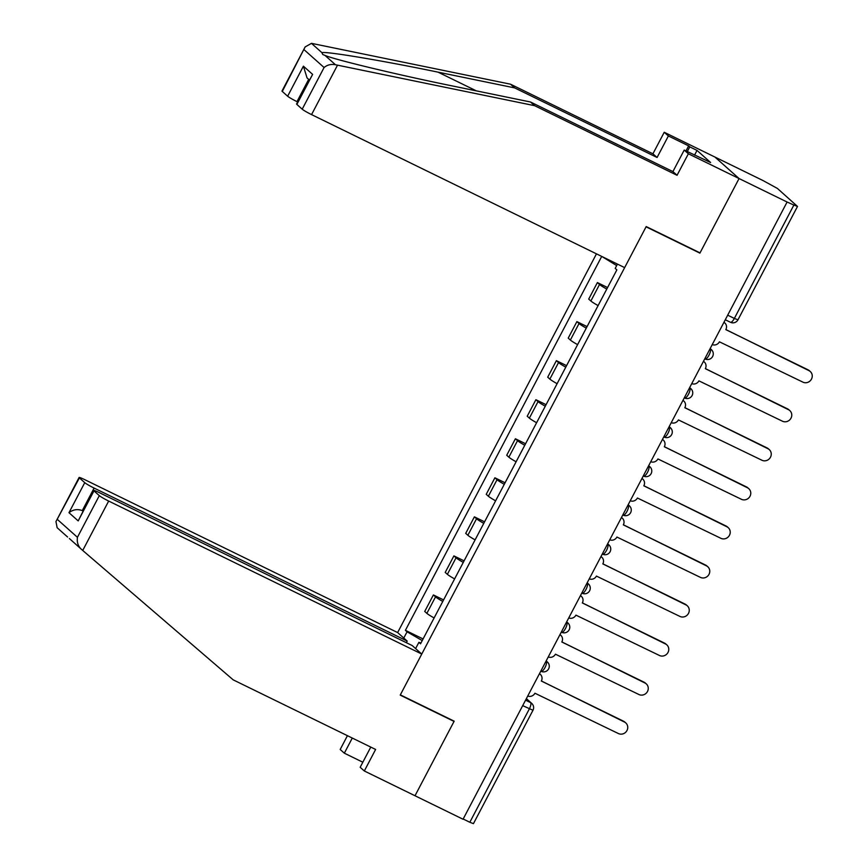 <?xml version="1.0" encoding="UTF-8"?>
<svg xmlns="http://www.w3.org/2000/svg" width="867" height="867" viewBox="0 0 867 867"><rect width="100%" height="100%" fill="white"/><g stroke="black" fill="none" stroke-linecap="round" stroke-linejoin="round"><path stroke-width="1.3" d="M596.463 253.847L397.628 632.563L84.532 479.559A8.507 0.726 27.7 0 0 79.103 477.479A8.507 0.726 27.7 0 0 79.396 477.901L84.749 482.659A8.507 0.726 27.7 0 0 94.102 488.078L82.278 510.609C77.521 508.831 73.088 509.525 68.981 512.69L84.749 482.659M699.116 252.438L699.897 253.131L739.063 178.548L714.928 157.046L762.96 180.52L777.385 188.421L797.499 206.433L737.969 319.815L734.349 318.427L793.879 205.045L797.499 206.433M370.773 747.094L360.173 767.284L364.324 770.98L463.054 819.239L787.095 202.022L739.063 178.548L714.928 157.046L664.23 132.272L668.381 135.967L657.078 157.491L652.927 153.795L664.23 132.272M699.897 253.131L646.067 226.818L400.337 694.868L454.178 721.171L415.011 795.754L454.037 721.42L400.207 695.117L421.763 654.065L108.668 501.05L82.723 550.458L69.36 538.526M522.693 705.63L532.977 710.268L473.447 823.65L469.827 822.263L529.358 708.881A5.679 1.821 -64 0 0 530.582 702.628L526.28 698.802M463.173 819.012L469.827 822.263M793.879 205.045L787.095 202.022M606.77 289.079A13.048 1.105 -152.3 0 1 599.531 284.484L597.385 282.566L588.715 299.093L590.861 301.001A13.048 1.105 27.7 0 0 598.1 305.596M607.572 287.551L597.385 282.566M586.276 328.127A13.048 1.105 -152.3 0 1 579.037 323.532L576.891 321.614L568.221 338.13L570.367 340.048A13.048 1.105 27.7 0 0 577.606 344.643M587.078 326.599L576.891 321.614M565.772 367.164A13.048 1.105 -152.3 0 1 558.532 362.569L556.386 360.661L547.716 377.178L549.862 379.096A13.048 1.105 27.7 0 0 557.102 383.691M566.574 365.636L556.386 360.661M545.278 406.211A13.048 1.105 -152.3 0 1 538.039 401.616L535.893 399.709L527.223 416.225L529.369 418.132A13.048 1.105 27.7 0 0 536.608 422.728M546.08 404.683L535.893 399.709M524.773 445.259A13.048 1.105 -152.3 0 1 517.534 440.664L515.388 438.756L506.718 455.273L508.864 457.18A13.048 1.105 27.7 0 0 516.103 461.775M525.575 443.731L515.388 438.756M504.28 484.306A13.048 1.105 -152.3 0 1 497.04 479.711L494.894 477.793L486.224 494.32L488.37 496.227A13.048 1.105 27.7 0 0 495.61 500.823M505.082 482.778L494.894 477.793M483.775 523.354A13.048 1.105 -152.3 0 1 476.536 518.759L474.39 516.84L465.72 533.357L467.866 535.275A13.048 1.105 27.7 0 0 475.105 539.87M484.577 521.826L474.39 516.84M463.281 562.39A13.048 1.105 -152.3 0 1 456.042 557.795L453.896 555.888L445.226 572.404L447.372 574.322A13.048 1.105 27.7 0 0 454.611 578.918M464.083 560.862L453.896 555.888M442.777 601.438A13.048 1.105 -152.3 0 1 435.537 596.843L433.392 594.935L424.722 611.452L426.867 613.359A13.048 1.105 27.7 0 0 434.107 617.954M443.579 599.91L433.392 594.935M617.456 264.099L615.212 268.391L616.86 269.865L420.538 643.802L418.891 642.328L415.607 648.581M403.784 638.047L407.067 631.794L422.229 640.583M601.72 256.415L405.409 630.32L407.067 631.794M616.686 265.573L601.806 256.459M423.085 638.957L405.409 630.32M420.961 643L418.891 642.328M712.251 344.589A5.679 5.354 131.7 0 0 719.426 341.815L802.907 382.141A6.524 6.156 131.7 0 0 810.266 371.51A6.524 6.156 131.7 0 0 808.954 370.632L725.863 329.558A5.679 5.354 131.7 0 0 723.934 322.329M725.82 329.633L808.033 369.819A6.524 6.156 -48.3 0 1 809.355 370.697L810.266 371.51M691.747 383.637A5.679 5.354 131.7 0 0 698.921 380.862L782.402 421.189A6.524 6.156 131.7 0 0 789.772 410.557A6.524 6.156 131.7 0 0 788.45 409.679L705.37 368.605A5.679 5.354 131.7 0 0 703.43 361.376M705.326 368.681L787.539 408.866A6.524 6.156 -48.3 0 1 788.851 409.744L789.772 410.557M671.253 422.684A5.679 5.354 131.7 0 0 678.428 419.91L761.909 460.236A6.524 6.156 131.7 0 0 769.267 449.605A6.524 6.156 131.7 0 0 767.956 448.727L684.865 407.642A5.679 5.354 131.7 0 0 682.936 400.424M684.822 407.728L767.035 447.903A6.524 6.156 -48.3 0 1 768.357 448.792L769.267 449.605M657.078 157.491L514.651 87.892L510.5 84.186L311.459 43.35L305.141 46.937L282.284 91.447A8.507 0.726 -152.3 0 1 281.992 91.035L305.141 46.937M514.651 87.892L438.063 72.156C383.431 60.788 325.656 51.099 321.928 52.681L322.762 54.513L324.995 55.412C335.572 59.931 399.709 75.277 453.896 86.256L530.485 101.992L672.911 171.59L684.215 150.067L710.604 162.519L697.025 150.414L689.785 146.881L687.314 151.584M510.5 84.186L652.927 153.795M302.204 109.188L324.085 67.518C327.325 64.841 331.118 63.92 335.464 64.743L534.636 105.687L677.062 175.297L688.365 153.773L739.063 178.548L700.037 252.882L646.197 226.569L624.652 267.621L311.556 114.607A8.507 0.726 -152.3 0 1 302.204 109.188L296.861 104.419A8.507 0.726 -152.3 0 1 296.557 104.007L312.629 74.389L296.861 104.419M688.365 153.773L684.215 150.067M686.003 150.945L688.658 145.873L668.381 135.967M688.658 145.873L689.785 146.881M677.062 175.297L672.911 171.59M534.636 105.687L530.485 101.992M308.685 79.363L296.991 101.634A8.507 0.726 -152.3 0 1 287.638 96.215L282.284 91.447M296.991 101.634L297.641 101.948M697.025 150.414L694.554 155.128M287.638 96.215L303.407 66.174L307.026 77.889L309.237 79.862M82.723 550.458L233.201 679.858L375.617 749.456L364.324 770.98M397.628 632.563L407.197 641.092L94.102 488.078M362.829 762.223L344.34 753.185L340.189 749.489L347.429 735.682M352.284 738.055L344.34 753.185M421.763 654.065L412.193 645.547L99.098 492.532A8.507 0.726 27.7 0 0 93.669 490.451A8.507 0.726 27.7 0 0 93.961 490.874L99.315 495.631A8.507 0.726 27.7 0 0 108.668 501.05M406.352 642.685L407.197 641.092M453.257 720.726L454.037 721.42M82.929 510.923L82.278 510.609L82.831 511.107M93.961 490.874L78.193 520.904L93.669 490.451M79.396 477.901L55.954 521.576L57.146 527.721M81.162 549.114C78.019 546.015 76.773 542.081 77.434 537.312L99.315 495.631M650.749 461.721A5.679 5.354 131.7 0 0 657.923 458.957L741.404 499.284A6.524 6.156 131.7 0 0 748.774 488.652A6.524 6.156 131.7 0 0 747.452 487.763L664.371 446.689A5.679 5.354 131.7 0 0 662.431 439.471M664.328 446.776L746.541 486.951A6.524 6.156 -48.3 0 1 747.853 487.839L748.774 488.652M630.255 500.768A5.679 5.354 131.7 0 0 637.429 498.005L720.911 538.32A6.524 6.156 131.7 0 0 728.269 527.7A6.524 6.156 131.7 0 0 726.958 526.811L643.867 485.737A5.679 5.354 131.7 0 0 641.938 478.508M643.823 485.823L726.037 525.998A6.524 6.156 -48.3 0 1 727.359 526.876L728.269 527.7M609.75 539.816A5.679 5.354 131.7 0 0 616.925 537.041L700.406 577.368A6.524 6.156 131.7 0 0 707.775 566.736A6.524 6.156 131.7 0 0 706.453 565.858L623.373 524.784A5.679 5.354 131.7 0 0 621.433 517.556M623.33 524.86L705.543 565.046A6.524 6.156 -48.3 0 1 706.854 565.923L707.775 566.736M589.257 578.863A5.679 5.354 131.7 0 0 596.431 576.089L679.912 616.415A6.524 6.156 131.7 0 0 687.271 605.784A6.524 6.156 131.7 0 0 685.96 604.906L602.868 563.821A5.679 5.354 131.7 0 0 600.939 556.603M602.825 563.908L685.038 604.082A6.524 6.156 -48.3 0 1 686.361 604.971L687.271 605.784M568.752 617.911A5.679 5.354 131.7 0 0 575.926 615.137L659.408 655.463A6.524 6.156 131.7 0 0 666.777 644.831A6.524 6.156 131.7 0 0 665.455 643.943L582.375 602.868A5.679 5.354 131.7 0 0 580.435 595.651M582.331 602.955L664.545 643.13A6.524 6.156 -48.3 0 1 665.856 644.018L666.777 644.831M548.247 656.948A5.679 5.354 131.7 0 0 555.433 654.184L638.914 694.51A6.524 6.156 131.7 0 0 646.273 683.879A6.524 6.156 131.7 0 0 644.95 682.99L561.87 641.916A5.679 5.354 131.7 0 0 559.941 634.698M561.827 642.003L644.04 682.177A6.524 6.156 -48.3 0 1 645.362 683.066L646.273 683.879M527.754 695.995A5.679 5.354 131.7 0 0 534.928 693.232L618.409 733.547A6.524 6.156 131.7 0 0 625.779 722.926A6.524 6.156 131.7 0 0 624.457 722.038L541.376 680.963A5.679 5.354 131.7 0 0 539.437 673.735M541.333 681.039L623.546 721.225A6.524 6.156 -48.3 0 1 624.858 722.103L625.779 722.926M540.997 671.231A5.679 1.821 -64 0 0 541.127 671.329A5.679 1.821 -64 0 0 545.029 667.482A5.679 1.821 -64 0 0 546.253 661.218L546.091 661.077M546.058 661.131L546.253 661.218A5.679 5.354 -48.3 0 1 547.391 661.987L546.177 660.903M561.491 632.184A5.679 1.821 -64 0 0 561.632 632.281A5.679 1.821 -64 0 0 565.533 628.434A5.679 1.821 -64 0 0 566.747 622.17L566.584 622.029M566.563 622.083L566.747 622.17A5.679 5.354 -48.3 0 1 567.896 622.939L566.682 621.856M581.995 593.136A5.679 1.821 -64 0 0 582.125 593.234A5.679 1.821 -64 0 0 586.027 589.387A5.679 1.821 -64 0 0 587.252 583.133L587.089 582.982M587.057 583.036L587.252 583.133A5.679 5.354 -48.3 0 1 588.4 583.903L587.176 582.808M602.489 554.1A5.679 1.821 -64 0 0 602.63 554.186A5.679 1.821 -64 0 0 606.532 550.339A5.679 1.821 -64 0 0 607.745 544.086L607.583 543.945M607.561 543.988L607.745 544.086A5.679 5.354 -48.3 0 1 608.894 544.855L607.68 543.772M622.994 515.052A5.679 1.821 -64 0 0 623.124 515.139A5.679 1.821 -64 0 0 627.025 511.302A5.679 1.821 -64 0 0 628.25 505.038L628.087 504.897M628.055 504.952L628.25 505.038A5.679 5.354 -48.3 0 1 629.399 505.808L628.174 504.724M643.487 476.005A5.679 1.821 -64 0 0 643.628 476.102A5.679 1.821 -64 0 0 647.53 472.255A5.679 1.821 -64 0 0 648.744 465.991L648.581 465.85M648.559 465.904L648.744 465.991A5.679 5.354 -48.3 0 1 649.892 466.76L648.679 465.677M663.992 436.957A5.679 1.821 -64 0 0 664.122 437.055A5.679 1.821 -64 0 0 668.024 433.207A5.679 1.821 -64 0 0 669.248 426.943L669.086 426.802M669.053 426.857L669.248 426.943A5.679 5.354 -48.3 0 1 670.397 427.713L669.172 426.629M684.486 397.91A5.679 1.821 -64 0 0 684.627 398.007A5.679 1.821 -64 0 0 688.528 394.16A5.679 1.821 -64 0 0 689.742 387.907L689.579 387.755M689.558 387.809L689.742 387.907A5.679 5.354 -48.3 0 1 690.891 388.676L689.677 387.582M704.99 358.873A5.679 1.821 -64 0 0 705.12 358.96A5.679 1.821 -64 0 0 709.022 355.112A5.679 1.821 -64 0 0 710.246 348.859L710.084 348.718M710.051 348.762L710.246 348.859A5.679 5.354 -48.3 0 1 711.395 349.629L710.171 348.545M525.565 700.168L530.582 702.628A5.679 5.354 131.7 0 1 531.72 703.397L526.377 698.629M447.372 574.322L456.042 557.795M467.866 535.275L476.536 518.759M488.37 496.227L497.04 479.711M508.864 457.18L517.534 440.664M529.369 418.132L538.039 401.616M549.862 379.096L558.532 362.569M570.367 340.048L579.037 323.532M590.861 301.001L599.531 284.484M426.867 613.359L435.537 596.843M730.317 322.188A5.679 1.821 -64 0 0 730.447 322.275A5.679 1.821 -64 0 0 734.349 318.427L727.695 315.176M808.954 370.632L808.033 369.819M788.45 409.679L787.539 408.866M767.956 448.727L767.035 447.903M311.459 43.35L321.928 52.681M324.995 55.412L335.464 64.743M324.085 67.518L304.165 49.777M303.407 66.174L312.629 74.389M337.501 65.198L311.556 114.607M476.362 90.872L438.063 72.156M57.525 519.571L77.434 537.312M78.193 520.904L68.981 512.69M747.452 487.763L746.541 486.951M726.958 526.811L726.037 525.998M706.453 565.858L705.543 565.046M685.96 604.906L685.038 604.082M665.455 643.943L664.545 643.13M644.95 682.99L644.04 682.177M624.457 722.038L623.546 721.225M704.784 358.797L705.12 358.96A5.679 5.679 0 0 0 711.395 349.629M684.291 397.845L684.627 398.007A5.679 5.679 0 0 0 690.891 388.676M663.786 436.892L664.122 437.055A5.679 5.679 0 0 0 670.397 427.713M643.292 475.929L643.628 476.102A5.679 5.679 0 0 0 649.892 466.76M622.788 514.976L623.124 515.139A5.679 5.679 0 0 0 629.399 505.808M602.294 554.024L602.63 554.186A5.679 5.679 0 0 0 608.894 544.855M581.79 593.071L582.125 593.234A5.679 5.679 0 0 0 588.4 583.903M561.296 632.119L561.632 632.281A5.679 5.679 0 0 0 567.896 622.939M540.791 671.156L541.127 671.329A5.679 5.679 0 0 0 547.391 661.987M725.289 319.75L730.447 322.275A5.679 5.679 0 0 0 737.969 319.815M532.977 710.268A5.679 5.679 0 0 0 531.72 703.397M724.812 322.957L723.988 322.221M704.307 362.005L703.495 361.268M683.814 401.053L682.99 400.316M55.954 521.576L79.103 477.479M57.059 527.645L67.572 537.009M663.309 440.089L662.486 439.363M642.815 479.137L641.992 478.411M622.311 518.184L621.487 517.447M601.817 557.232L600.994 556.495M581.313 596.279L580.489 595.542M560.819 635.316L559.995 634.59M540.314 674.363L539.491 673.637"/></g></svg>
